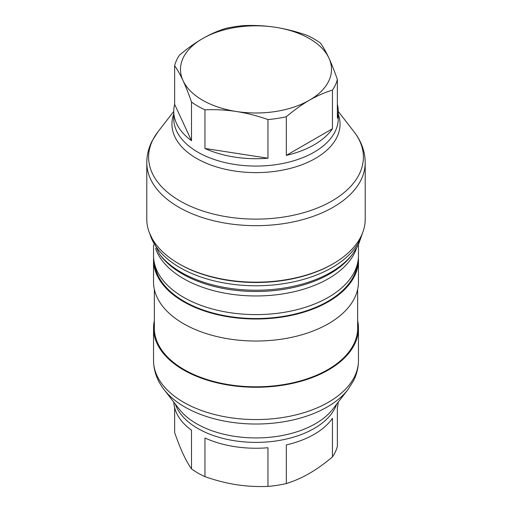 <?xml version="1.0" encoding="UTF-8"?>
<svg xmlns="http://www.w3.org/2000/svg" width="512" height="512" viewBox="0 0 512 512"><rect width="100%" height="100%" fill="white"/><g stroke="black" fill="none" stroke-linecap="round" stroke-linejoin="round"><path stroke-width="0.77" d="M153.53 244.774L153.53 255.45A102.47 59.162 0 0 0 241.427 314.01A102.47 59.162 0 0 0 354.323 272.102A102.47 59.162 0 0 0 358.47 255.45L358.47 244.774M154.579 263.904A101.658 58.694 0 0 0 245.024 318.202A101.658 58.694 0 0 0 353.549 276.378A101.658 58.694 0 0 0 357.421 263.904M153.6 257.651A102.47 59.162 0 0 0 153.53 259.853A102.47 59.162 0 0 0 241.427 318.413A102.47 59.162 0 0 0 354.323 276.512A102.47 59.162 0 0 0 358.47 259.853A102.47 59.162 0 0 0 358.4 257.651M153.53 259.853L153.53 281.869A102.47 59.162 0 0 0 241.427 340.429A102.47 59.162 0 0 0 354.323 298.528A102.47 59.162 0 0 0 358.47 281.869L358.47 259.853M154.342 289.293L154.342 328.109A101.658 58.694 0 0 0 241.542 386.202A101.658 58.694 0 0 0 353.549 344.634A101.658 58.694 0 0 0 357.658 328.109L357.658 289.293M154.342 320.691A102.47 59.162 0 0 0 153.53 328.109A102.47 59.162 0 0 0 241.427 386.669A102.47 59.162 0 0 0 354.323 344.762A102.47 59.162 0 0 0 358.47 328.109A102.47 59.162 0 0 0 357.658 320.691M267.955 486.4L267.955 447.744A82.246 47.482 0 0 1 204.96 437.997L204.96 476.653C215.578 480.39 226.08 483.078 236.461 484.704C246.835 486.285 257.338 486.854 267.955 486.4A82.246 47.482 0 0 0 286.33 483.558C294.106 481.165 301.792 477.786 309.389 473.421C316.986 469.011 324.672 463.514 332.448 456.934A82.246 47.482 0 0 0 334.918 452.787A82.246 47.482 0 0 0 337.37 446.323L337.37 407.667A82.246 47.482 0 0 0 338.208 402.138M286.33 483.558L286.33 444.902A82.246 47.482 0 0 0 332.448 418.278L332.448 456.934M174.63 407.667L174.63 432.518C177.472 440.742 180.288 447.866 183.066 453.882C185.85 459.853 188.666 464.851 191.507 468.89A82.246 47.482 0 0 0 204.96 476.653M173.792 402.138A82.246 47.482 0 0 0 191.507 430.234L191.507 468.89M146.79 162.624L146.79 219.123A109.21 63.053 -0 0 0 178.778 263.706L179.731 264.256A107.866 62.272 0 0 0 332.269 264.256L333.222 263.706A109.21 63.053 -0 0 0 360.794 236.87A109.21 63.053 -0 0 0 365.21 219.123L365.21 162.624C365.056 151.424 361.331 141.152 354.048 131.802A107.405 62.01 0 0 1 359.059 174.579A107.405 62.01 180 0 1 225.76 216.621A107.405 62.01 180 0 1 152.941 139.661A107.405 62.01 0 0 1 157.952 131.802L152.122 140.954C148.608 147.853 146.829 155.078 146.79 162.624A109.21 63.053 0 0 0 240.467 225.037A109.21 63.053 0 0 0 360.794 180.378A109.21 63.053 0 0 0 365.21 162.624M178.778 263.706A109.21 63.053 -0 0 0 333.222 263.706M332.448 90.093A82.246 47.482 0 0 0 334.918 85.946A82.246 47.482 180 0 0 337.37 79.482C334.528 71.264 331.712 64.141 328.934 58.118A75.507 43.59 0 0 0 275.539 27.296A75.507 43.59 0 0 0 202.611 38.579A75.507 43.59 0 0 0 183.552 57.126A75.507 43.59 0 0 0 183.066 80.685C180.288 74.707 177.472 69.709 174.63 65.677L174.63 104.333A82.246 47.482 0 0 0 173.754 111.232A82.246 47.482 0 0 0 191.507 140.704L191.507 102.048A82.246 47.482 0 0 0 204.96 109.811L204.96 148.467A82.246 47.482 0 0 0 267.955 158.214L267.955 119.558A82.246 47.482 0 0 0 286.33 116.717L286.33 155.373A82.246 47.482 0 0 0 332.448 128.749L332.448 90.093C324.678 92.48 316.992 95.859 309.389 100.224A75.507 43.59 0 0 0 328.448 81.677A75.507 43.59 0 0 0 328.934 58.118C326.15 52.147 323.334 47.142 320.493 43.11A82.246 47.482 180 0 0 307.04 35.347C296.429 31.61 285.933 28.928 275.539 27.296C265.152 25.715 254.65 25.146 244.045 25.6A82.246 47.482 180 0 0 225.67 28.442C217.901 30.835 210.214 34.208 202.611 38.579C195.008 42.995 187.322 48.493 179.552 55.066A82.246 47.482 0 0 0 177.082 59.213A82.246 47.482 0 0 0 174.63 65.677M174.63 104.333L191.507 140.704M191.507 102.048C188.666 93.83 185.85 86.707 183.066 80.685A75.507 43.59 180 0 0 236.461 111.507C226.067 109.926 215.571 109.363 204.96 109.811M267.955 119.558C257.344 115.821 246.848 113.139 236.461 111.507A75.507 43.59 0 0 0 309.389 100.224C301.786 104.64 294.099 110.138 286.33 116.717M173.754 111.232L173.754 118.586A82.246 47.482 0 0 0 244.301 165.587A82.246 47.482 0 0 0 334.918 131.955A82.246 47.482 0 0 0 338.246 118.586L338.246 111.232A82.246 47.482 0 0 1 337.37 118.138L337.37 79.482M338.246 111.232A82.246 47.482 0 0 0 337.37 104.333M204.96 148.467L267.955 158.214M286.33 155.373L332.448 128.749M149.99 234.278A107.59 62.118 0 0 0 249.894 285.677A107.59 62.118 0 0 0 359.238 241.146A107.59 62.118 0 0 0 362.01 234.278M159.43 254.093L160.806 255.878A104.275 60.205 0 0 0 256 291.501A104.275 60.205 0 0 0 351.194 255.878L352.57 254.093A105.786 61.075 180 0 1 256 290.234A105.786 61.075 180 0 1 159.43 254.093L149.293 232.544M155.507 248.371A102.47 59.162 0 0 0 251.462 295.904A102.47 59.162 0 0 0 354.323 253.459A102.47 59.162 0 0 0 356.493 248.371M164.109 389.638L179.27 409.216A84.051 48.525 0 0 0 256 437.933A84.051 48.525 0 0 0 332.73 409.216L347.891 389.638A100.666 58.118 180 0 1 256 424.026A100.666 58.118 180 0 1 164.109 389.638C157.21 380.787 153.683 371.046 153.53 360.41A102.47 59.162 0 0 0 241.427 418.963A102.47 59.162 0 0 0 354.323 377.062A102.47 59.162 0 0 0 358.47 360.41L358.47 328.109M336.691 404.102A82.246 47.482 0 0 1 334.918 408.275A82.246 47.482 180 0 1 252.275 442.342A82.246 47.482 180 0 1 175.309 404.102M338.246 114.086A84.051 48.525 180 0 1 336.653 137.754A84.051 48.525 180 0 1 235.488 171.149A84.051 48.525 180 0 1 173.754 114.086M352.57 254.093L358.323 245.062L362.707 232.544M153.53 360.41L153.53 328.109M347.891 389.638L353.408 380.979C356.742 374.438 358.432 367.578 358.47 360.41M173.754 111.405L157.952 131.802M338.246 111.405L354.048 131.802"/></g></svg>
